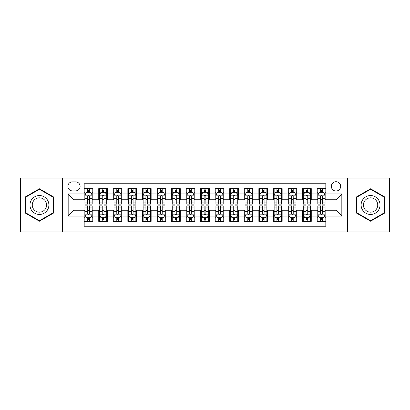 <?xml version="1.0" encoding="UTF-8"?>
<svg xmlns="http://www.w3.org/2000/svg" width="410" height="410" viewBox="0 0 410 410"><rect width="100%" height="100%" fill="white"/><g stroke="black" fill="none" stroke-linecap="round" stroke-linejoin="round"><path stroke-width="0.61" d="M336.005 181.712A4.659 4.659 0 0 0 331.347 186.365A4.659 4.659 0 0 0 336.005 191.024A4.659 4.659 0 0 0 340.664 186.365A4.659 4.659 0 0 0 336.005 181.712M347.649 231.927L389.5 231.927L389.5 178.073L347.649 178.073L347.649 231.927L62.351 231.927L62.351 178.073L20.5 178.073L20.5 231.927L62.351 231.927M325.817 188.626L317.084 188.626L317.084 193.935L311.262 193.935L311.262 199.762L317.084 199.762L317.084 193.935M311.262 193.935L311.262 188.626L302.529 188.626L302.529 193.935L296.702 193.935L296.702 199.762L302.529 199.762L302.529 193.935M296.702 193.935L296.702 188.626L287.969 188.626L287.969 193.935L282.147 193.935L282.147 199.762L287.969 199.762L287.969 193.935M282.147 193.935L282.147 188.626L273.414 188.626L273.414 193.935L267.592 193.935L267.592 199.762L273.414 199.762L273.414 193.935M267.592 193.935L267.592 188.626L258.859 188.626L258.859 193.935L253.037 193.935L253.037 199.762L258.859 199.762L258.859 193.935M253.037 193.935L253.037 188.626L244.304 188.626L244.304 193.935L238.482 193.935L238.482 199.762L244.304 199.762L244.304 193.935M238.482 193.935L238.482 188.626L229.743 188.626L229.743 193.935L223.921 193.935L223.921 199.762L229.743 199.762L229.743 193.935M223.921 193.935L223.921 188.626L215.188 188.626L215.188 193.935L209.366 193.935L209.366 199.762L215.188 199.762L215.188 193.935M209.366 193.935L209.366 188.626L200.633 188.626L200.633 193.935L194.811 193.935L194.811 199.762L200.633 199.762L200.633 193.935M194.811 193.935L194.811 188.626L186.078 188.626L186.078 193.935L180.256 193.935L180.256 199.762L186.078 199.762L186.078 193.935M180.256 193.935L180.256 188.626L171.518 188.626L171.518 193.935L165.696 193.935L165.696 199.762L171.518 199.762L171.518 193.935M165.696 193.935L165.696 188.626L156.963 188.626L156.963 193.935L151.141 193.935L151.141 199.762L156.963 199.762L156.963 193.935M151.141 193.935L151.141 188.626L142.408 188.626L142.408 193.935L136.586 193.935L136.586 199.762L142.408 199.762L142.408 193.935M136.586 193.935L136.586 188.626L127.853 188.626L127.853 193.935L122.031 193.935L122.031 199.762L127.853 199.762L127.853 193.935M122.031 193.935L122.031 188.626L113.298 188.626L113.298 193.935L107.471 193.935L107.471 199.762L113.298 199.762L113.298 193.935M107.471 193.935L107.471 188.626L98.738 188.626L98.738 199.762L92.916 199.762L92.916 188.626L84.183 188.626M84.183 221.374L92.916 221.374L92.916 210.238L98.738 210.238L98.738 221.374L107.471 221.374L107.471 210.238L113.298 210.238L113.298 216.065L107.471 216.065M113.298 216.065L113.298 221.374L122.031 221.374L122.031 210.238L127.853 210.238L127.853 216.065L122.031 216.065M127.853 216.065L127.853 221.374L136.586 221.374L136.586 210.238L142.408 210.238L142.408 216.065L136.586 216.065M142.408 216.065L142.408 221.374L151.141 221.374L151.141 210.238L156.963 210.238L156.963 216.065L151.141 216.065M156.963 216.065L156.963 221.374L165.696 221.374L165.696 210.238L171.518 210.238L171.518 216.065L165.696 216.065M171.518 216.065L171.518 221.374L180.256 221.374L180.256 210.238L186.078 210.238L186.078 216.065L180.256 216.065M186.078 216.065L186.078 221.374L194.811 221.374L194.811 210.238L200.633 210.238L200.633 216.065L194.811 216.065M200.633 216.065L200.633 221.374L209.366 221.374L209.366 210.238L215.188 210.238L215.188 216.065L209.366 216.065M215.188 216.065L215.188 221.374L223.921 221.374L223.921 210.238L229.743 210.238L229.743 216.065L223.921 216.065M229.743 216.065L229.743 221.374L238.482 221.374L238.482 210.238L244.304 210.238L244.304 216.065L238.482 216.065M244.304 216.065L244.304 221.374L253.037 221.374L253.037 210.238L258.859 210.238L258.859 216.065L253.037 216.065M258.859 216.065L258.859 221.374L267.592 221.374L267.592 210.238L273.414 210.238L273.414 216.065L267.592 216.065M273.414 216.065L273.414 221.374L282.147 221.374L282.147 210.238L287.969 210.238L287.969 216.065L282.147 216.065M287.969 216.065L287.969 221.374L296.702 221.374L296.702 210.238L302.529 210.238L302.529 216.065L296.702 216.065M302.529 216.065L302.529 221.374L311.262 221.374L311.262 210.238L317.084 210.238L317.084 216.065L311.262 216.065M72.391 190.881L75.594 190.881A4.51 4.51 0 0 0 80.109 186.365A4.51 4.51 0 0 0 75.594 181.855L72.391 181.855A4.51 4.51 0 0 0 67.881 186.365A4.51 4.51 0 0 0 72.391 190.881M347.649 178.073L62.351 178.073M325.817 193.935L325.817 183.747L84.183 183.747L84.183 199.762L73.995 199.762L73.995 210.238L84.183 210.238L84.183 226.253L325.817 226.253L325.817 210.238L336.005 210.238L336.005 199.762L325.817 199.762L325.817 193.935L341.827 193.935L341.827 216.065L325.817 216.065M84.183 216.065L68.173 216.065L68.173 193.935L84.183 193.935M317.084 216.065L317.084 221.374L325.817 221.374M84.183 192.264L84.911 192.264M87.678 192.264L89.426 192.264M92.188 192.264L92.916 192.264M84.183 199.614L84.911 199.614M87.678 199.614L89.426 199.614M92.188 199.614L92.916 199.614M84.183 210.386L84.911 210.386M87.678 210.386L89.426 210.386M92.188 210.386L92.916 210.386M84.183 217.736L84.911 217.736M87.678 217.736L89.426 217.736M92.188 217.736L92.916 217.736M98.738 199.614L99.466 199.614M102.233 199.614L103.981 199.614M106.743 199.614L107.471 199.614M98.738 192.264L99.466 192.264M102.233 192.264L103.981 192.264M106.743 192.264L107.471 192.264M98.738 210.386L99.466 210.386M102.233 210.386L103.981 210.386M106.743 210.386L107.471 210.386M98.738 217.736L99.466 217.736M102.233 217.736L103.981 217.736M106.743 217.736L107.471 217.736M113.298 210.386L114.026 210.386M116.788 210.386L118.536 210.386M121.304 210.386L122.031 210.386M113.298 217.736L114.026 217.736M116.788 217.736L118.536 217.736M121.304 217.736L122.031 217.736M113.298 192.264L114.026 192.264M116.788 192.264L118.536 192.264M121.304 192.264L122.031 192.264M113.298 199.614L114.026 199.614M116.788 199.614L118.536 199.614M121.304 199.614L122.031 199.614M127.853 210.386L128.581 210.386M131.343 210.386L133.091 210.386M135.859 210.386L136.586 210.386M127.853 217.736L128.581 217.736M131.343 217.736L133.091 217.736M135.859 217.736L136.586 217.736M127.853 192.264L128.581 192.264M131.343 192.264L133.091 192.264M135.859 192.264L136.586 192.264M127.853 199.614L128.581 199.614M131.343 199.614L133.091 199.614M135.859 199.614L136.586 199.614M142.408 210.386L143.136 210.386M145.904 210.386L147.646 210.386M150.414 210.386L151.141 210.386M142.408 217.736L143.136 217.736M145.904 217.736L147.646 217.736M150.414 217.736L151.141 217.736M142.408 192.264L143.136 192.264M145.904 192.264L147.646 192.264M150.414 192.264L151.141 192.264M142.408 199.614L143.136 199.614M145.904 199.614L147.646 199.614M150.414 199.614L151.141 199.614M156.963 210.386L157.691 210.386M160.459 210.386L162.206 210.386M164.969 210.386L165.696 210.386M156.963 217.736L157.691 217.736M160.459 217.736L162.206 217.736M164.969 217.736L165.696 217.736M156.963 192.264L157.691 192.264M160.459 192.264L162.206 192.264M164.969 192.264L165.696 192.264M156.963 199.614L157.691 199.614M160.459 199.614L162.206 199.614M164.969 199.614L165.696 199.614M171.518 210.386L172.246 210.386M175.014 210.386L176.761 210.386M179.529 210.386L180.256 210.386M171.518 217.736L172.246 217.736M175.014 217.736L176.761 217.736M179.529 217.736L180.256 217.736M171.518 192.264L172.246 192.264M175.014 192.264L176.761 192.264M179.529 192.264L180.256 192.264M171.518 199.614L172.246 199.614M175.014 199.614L176.761 199.614M179.529 199.614L180.256 199.614M186.078 210.386L186.806 210.386M189.569 210.386L191.316 210.386M194.084 210.386L194.811 210.386M186.078 217.736L186.806 217.736M189.569 217.736L191.316 217.736M194.084 217.736L194.811 217.736M186.078 192.264L186.806 192.264M189.569 192.264L191.316 192.264M194.084 192.264L194.811 192.264M186.078 199.614L186.806 199.614M189.569 199.614L191.316 199.614M194.084 199.614L194.811 199.614M200.633 210.386L201.361 210.386M204.129 210.386L205.871 210.386M208.639 210.386L209.366 210.386M200.633 217.736L201.361 217.736M204.129 217.736L205.871 217.736M208.639 217.736L209.366 217.736M200.633 192.264L201.361 192.264M204.129 192.264L205.871 192.264M208.639 192.264L209.366 192.264M200.633 199.614L201.361 199.614M204.129 199.614L205.871 199.614M208.639 199.614L209.366 199.614M215.188 210.386L215.916 210.386M218.684 210.386L220.431 210.386M223.194 210.386L223.921 210.386M215.188 217.736L215.916 217.736M218.684 217.736L220.431 217.736M223.194 217.736L223.921 217.736M215.188 192.264L215.916 192.264M218.684 192.264L220.431 192.264M223.194 192.264L223.921 192.264M215.188 199.614L215.916 199.614M218.684 199.614L220.431 199.614M223.194 199.614L223.921 199.614M229.743 210.386L230.471 210.386M233.239 210.386L234.986 210.386M237.754 210.386L238.482 210.386M229.743 217.736L230.471 217.736M233.239 217.736L234.986 217.736M237.754 217.736L238.482 217.736M229.743 192.264L230.471 192.264M233.239 192.264L234.986 192.264M237.754 192.264L238.482 192.264M229.743 199.614L230.471 199.614M233.239 199.614L234.986 199.614M237.754 199.614L238.482 199.614M244.304 210.386L245.031 210.386M247.794 210.386L249.541 210.386M252.309 210.386L253.037 210.386M244.304 217.736L245.031 217.736M247.794 217.736L249.541 217.736M252.309 217.736L253.037 217.736M244.304 192.264L245.031 192.264M247.794 192.264L249.541 192.264M252.309 192.264L253.037 192.264M244.304 199.614L245.031 199.614M247.794 199.614L249.541 199.614M252.309 199.614L253.037 199.614M258.859 210.386L259.586 210.386M262.354 210.386L264.096 210.386M266.864 210.386L267.592 210.386M258.859 217.736L259.586 217.736M262.354 217.736L264.096 217.736M266.864 217.736L267.592 217.736M258.859 192.264L259.586 192.264M262.354 192.264L264.096 192.264M266.864 192.264L267.592 192.264M258.859 199.614L259.586 199.614M262.354 199.614L264.096 199.614M266.864 199.614L267.592 199.614M273.414 210.386L274.141 210.386M276.909 210.386L278.656 210.386M281.419 210.386L282.147 210.386M273.414 217.736L274.141 217.736M276.909 217.736L278.656 217.736M281.419 217.736L282.147 217.736M273.414 192.264L274.141 192.264M276.909 192.264L278.656 192.264M281.419 192.264L282.147 192.264M273.414 199.614L274.141 199.614M276.909 199.614L278.656 199.614M281.419 199.614L282.147 199.614M287.969 210.386L288.696 210.386M291.464 210.386L293.212 210.386M295.974 210.386L296.702 210.386M287.969 217.736L288.696 217.736M291.464 217.736L293.212 217.736M295.974 217.736L296.702 217.736M287.969 192.264L288.696 192.264M291.464 192.264L293.212 192.264M295.974 192.264L296.702 192.264M287.969 199.614L288.696 199.614M291.464 199.614L293.212 199.614M295.974 199.614L296.702 199.614M302.529 210.386L303.256 210.386M306.019 210.386L307.766 210.386M310.534 210.386L311.262 210.386M302.529 217.736L303.256 217.736M306.019 217.736L307.766 217.736M310.534 217.736L311.262 217.736M302.529 192.264L303.256 192.264M306.019 192.264L307.766 192.264M310.534 192.264L311.262 192.264M302.529 199.614L303.256 199.614M306.019 199.614L307.766 199.614M310.534 199.614L311.262 199.614M317.084 210.386L317.811 210.386M320.574 210.386L322.321 210.386M325.089 210.386L325.817 210.386M317.084 217.736L317.811 217.736M320.574 217.736L322.321 217.736M325.089 217.736L325.817 217.736M317.084 192.264L317.811 192.264M320.574 192.264L322.321 192.264M325.089 192.264L325.817 192.264M317.084 199.614L317.811 199.614M320.574 199.614L322.321 199.614M325.089 199.614L325.817 199.614M73.995 199.762L68.173 193.935M73.995 210.238L68.173 216.065M341.827 193.935L336.005 199.762M341.827 216.065L336.005 210.238M39.421 221.221L53.469 213.108L53.469 196.892L39.421 188.779L25.374 196.892L25.374 213.108L39.421 221.221M384.626 196.892L370.578 188.779L356.531 196.892L356.531 213.108L370.578 221.221L384.626 213.108L384.626 196.892M89.426 190.517L87.678 190.517M92.188 202.94L89.426 202.94L89.426 204.129L92.188 204.129L92.188 195.247L90.733 192.336L86.367 192.336L84.911 195.247L84.911 204.129L87.678 204.129L87.678 202.94L84.911 202.94M84.911 195.247L84.911 188.626M92.188 195.247L92.188 188.626M87.678 192.336L87.678 188.626M89.426 188.626L89.426 192.336M89.426 202.94L89.426 196.339C88.842 195.216 88.258 195.216 87.678 196.339L87.678 202.94M87.678 219.483L89.426 219.483M84.911 207.06L87.678 207.06L87.678 205.871L84.911 205.871L84.911 214.753L86.367 217.664L90.733 217.664L92.188 214.753L92.188 205.871L89.426 205.871L89.426 207.06L92.188 207.06M92.188 214.753L92.188 221.374M84.911 214.753L84.911 221.374M89.426 217.664L89.426 221.374M87.678 221.374L87.678 217.664M87.678 207.06L87.678 213.661C88.258 214.784 88.842 214.784 89.426 213.661L89.426 207.06M39.421 195.539A9.461 9.461 0 0 0 29.961 205A9.461 9.461 0 0 0 39.421 214.461A9.461 9.461 0 0 0 48.882 205A9.461 9.461 0 0 0 39.421 195.539M39.421 197.835A7.165 7.165 0 0 0 32.262 205A7.165 7.165 0 0 0 39.421 212.165A7.165 7.165 0 0 0 46.586 205A7.165 7.165 0 0 0 39.421 197.835M53.033 212.857L39.421 220.713L25.815 212.857L25.815 197.143L39.421 189.287L53.033 197.143L53.033 212.857M362.384 200.27A9.461 9.461 0 0 0 365.848 213.195A9.461 9.461 0 0 0 378.773 209.73A9.461 9.461 0 0 0 375.309 196.805A9.461 9.461 0 0 0 362.384 200.27M364.372 201.418A7.165 7.165 0 0 0 366.996 211.201A7.165 7.165 0 0 0 376.78 208.582A7.165 7.165 0 0 0 374.161 198.799A7.165 7.165 0 0 0 364.372 201.418M384.185 197.143L384.185 212.857L370.578 220.713L356.966 212.857L356.966 197.143L370.578 189.287L384.185 197.143M103.981 190.517L102.233 190.517M106.743 202.94L103.981 202.94L103.981 204.129L106.743 204.129L106.743 195.247L105.288 192.336L100.921 192.336L99.466 195.247L99.466 204.129L102.233 204.129L102.233 202.94L99.466 202.94M99.466 195.247L99.466 188.626M106.743 195.247L106.743 188.626M102.233 192.336L102.233 188.626M103.981 188.626L103.981 192.336M103.981 202.94L103.981 196.339C103.397 195.216 102.818 195.216 102.233 196.339L102.233 202.94M118.536 190.517L116.788 190.517M121.304 202.94L118.536 202.94L118.536 204.129L121.304 204.129L121.304 195.247L119.848 192.336L115.482 192.336L114.026 195.247L114.026 204.129L116.788 204.129L116.788 202.94L114.026 202.94M114.026 195.247L114.026 188.626M121.304 195.247L121.304 188.626M116.788 192.336L116.788 188.626M118.536 188.626L118.536 192.336M118.536 202.94L118.536 196.339C117.957 195.216 117.373 195.216 116.788 196.339L116.788 202.94M133.091 190.517L131.343 190.517M135.859 202.94L133.091 202.94L133.091 204.129L135.859 204.129L135.859 195.247L134.403 192.336L130.037 192.336L128.581 195.247L128.581 204.129L131.343 204.129L131.343 202.94L128.581 202.94M128.581 195.247L128.581 188.626M135.859 195.247L135.859 188.626M131.343 192.336L131.343 188.626M133.091 188.626L133.091 192.336M133.091 202.94L133.091 196.339C132.512 195.216 131.928 195.216 131.343 196.339L131.343 202.94M147.646 190.517L145.904 190.517M150.414 202.94L147.646 202.94L147.646 204.129L150.414 204.129L150.414 195.247L148.958 192.336L144.592 192.336L143.136 195.247L143.136 204.129L145.904 204.129L145.904 202.94L143.136 202.94M143.136 195.247L143.136 188.626M150.414 195.247L150.414 188.626M145.904 192.336L145.904 188.626M147.646 188.626L147.646 192.336M147.646 202.94L147.646 196.339C147.067 195.216 146.483 195.216 145.904 196.339L145.904 202.94M102.233 219.483L103.981 219.483M99.466 207.06L102.233 207.06L102.233 205.871L99.466 205.871L99.466 214.753L100.921 217.664L105.288 217.664L106.743 214.753L106.743 205.871L103.981 205.871L103.981 207.06L106.743 207.06M106.743 214.753L106.743 221.374M99.466 214.753L99.466 221.374M103.981 217.664L103.981 221.374M102.233 221.374L102.233 217.664M102.233 207.06L102.233 213.661C102.813 214.784 103.397 214.784 103.981 213.661L103.981 207.06M116.788 219.483L118.536 219.483M114.026 207.06L116.788 207.06L116.788 205.871L114.026 205.871L114.026 214.753L115.482 217.664L119.848 217.664L121.304 214.753L121.304 205.871L118.536 205.871L118.536 207.06L121.304 207.06M121.304 214.753L121.304 221.374M114.026 214.753L114.026 221.374M118.536 217.664L118.536 221.374M116.788 221.374L116.788 217.664M116.788 207.06L116.788 213.661C117.373 214.784 117.952 214.784 118.536 213.661L118.536 207.06M131.343 219.483L133.091 219.483M128.581 207.06L131.343 207.06L131.343 205.871L128.581 205.871L128.581 214.753L130.037 217.664L134.403 217.664L135.859 214.753L135.859 205.871L133.091 205.871L133.091 207.06L135.859 207.06M135.859 214.753L135.859 221.374M128.581 214.753L128.581 221.374M133.091 217.664L133.091 221.374M131.343 221.374L131.343 217.664M131.343 207.06L131.343 213.661C131.928 214.784 132.507 214.784 133.091 213.661L133.091 207.06M145.904 219.483L147.646 219.483M143.136 207.06L145.904 207.06L145.904 205.871L143.136 205.871L143.136 214.753L144.592 217.664L148.958 217.664L150.414 214.753L150.414 205.871L147.646 205.871L147.646 207.06L150.414 207.06M150.414 214.753L150.414 221.374M143.136 214.753L143.136 221.374M147.646 217.664L147.646 221.374M145.904 221.374L145.904 217.664M145.904 207.06L145.904 213.661C146.483 214.784 147.067 214.784 147.646 213.661L147.646 207.06M162.206 190.517L160.459 190.517M164.969 202.94L162.206 202.94L162.206 204.129L164.969 204.129L164.969 195.247L163.513 192.336L159.147 192.336L157.691 195.247L157.691 204.129L160.459 204.129L160.459 202.94L157.691 202.94M157.691 195.247L157.691 188.626M164.969 195.247L164.969 188.626M160.459 192.336L160.459 188.626M162.206 188.626L162.206 192.336M162.206 202.94L162.206 196.339C161.622 195.216 161.043 195.216 160.459 196.339L160.459 202.94M160.459 219.483L162.206 219.483M157.691 207.06L160.459 207.06L160.459 205.871L157.691 205.871L157.691 214.753L159.147 217.664L163.513 217.664L164.969 214.753L164.969 205.871L162.206 205.871L162.206 207.06L164.969 207.06M164.969 214.753L164.969 221.374M157.691 214.753L157.691 221.374M162.206 217.664L162.206 221.374M160.459 221.374L160.459 217.664M160.459 207.06L160.459 213.661C161.038 214.784 161.622 214.784 162.206 213.661L162.206 207.06M176.761 190.517L175.014 190.517M179.529 202.94L176.761 202.94L176.761 204.129L179.529 204.129L179.529 195.247L178.073 192.336L173.702 192.336L172.246 195.247L172.246 204.129L175.014 204.129L175.014 202.94L172.246 202.94M172.246 195.247L172.246 188.626M179.529 195.247L179.529 188.626M175.014 192.336L175.014 188.626M176.761 188.626L176.761 192.336M176.761 202.94L176.761 196.339C176.177 195.216 175.598 195.216 175.014 196.339L175.014 202.94M191.316 190.517L189.569 190.517M194.084 202.94L191.316 202.94L191.316 204.129L194.084 204.129L194.084 195.247L192.628 192.336L188.262 192.336L186.806 195.247L186.806 204.129L189.569 204.129L189.569 202.94L186.806 202.94M186.806 195.247L186.806 188.626M194.084 195.247L194.084 188.626M189.569 192.336L189.569 188.626M191.316 188.626L191.316 192.336M191.316 202.94L191.316 196.339C190.737 195.216 190.153 195.216 189.569 196.339L189.569 202.94M205.871 190.517L204.129 190.517M208.639 202.94L205.871 202.94L205.871 204.129L208.639 204.129L208.639 195.247L207.183 192.336L202.817 192.336L201.361 195.247L201.361 204.129L204.129 204.129L204.129 202.94L201.361 202.94M201.361 195.247L201.361 188.626M208.639 195.247L208.639 188.626M204.129 192.336L204.129 188.626M205.871 188.626L205.871 192.336M205.871 202.94L205.871 196.339C205.292 195.216 204.708 195.216 204.129 196.339L204.129 202.94M220.431 190.517L218.684 190.517M223.194 202.94L220.431 202.94L220.431 204.129L223.194 204.129L223.194 195.247L221.738 192.336L217.372 192.336L215.916 195.247L215.916 204.129L218.684 204.129L218.684 202.94L215.916 202.94M215.916 195.247L215.916 188.626M223.194 195.247L223.194 188.626M218.684 192.336L218.684 188.626M220.431 188.626L220.431 192.336M220.431 202.94L220.431 196.339C219.847 195.216 219.268 195.216 218.684 196.339L218.684 202.94M234.986 190.517L233.239 190.517M237.754 202.94L234.986 202.94L234.986 204.129L237.754 204.129L237.754 195.247L236.298 192.336L231.927 192.336L230.471 195.247L230.471 204.129L233.239 204.129L233.239 202.94L230.471 202.94M230.471 195.247L230.471 188.626M237.754 195.247L237.754 188.626M233.239 192.336L233.239 188.626M234.986 188.626L234.986 192.336M234.986 202.94L234.986 196.339C234.402 195.216 233.823 195.216 233.239 196.339L233.239 202.94M175.014 219.483L176.761 219.483M172.246 207.06L175.014 207.06L175.014 205.871L172.246 205.871L172.246 214.753L173.702 217.664L178.073 217.664L179.529 214.753L179.529 205.871L176.761 205.871L176.761 207.06L179.529 207.06M179.529 214.753L179.529 221.374M172.246 214.753L172.246 221.374M176.761 217.664L176.761 221.374M175.014 221.374L175.014 217.664M175.014 207.06L175.014 213.661C175.598 214.784 176.177 214.784 176.761 213.661L176.761 207.06M189.569 219.483L191.316 219.483M186.806 207.06L189.569 207.06L189.569 205.871L186.806 205.871L186.806 214.753L188.262 217.664L192.628 217.664L194.084 214.753L194.084 205.871L191.316 205.871L191.316 207.06L194.084 207.06M194.084 214.753L194.084 221.374M186.806 214.753L186.806 221.374M191.316 217.664L191.316 221.374M189.569 221.374L189.569 217.664M189.569 207.06L189.569 213.661C190.153 214.784 190.732 214.784 191.316 213.661L191.316 207.06M204.129 219.483L205.871 219.483M201.361 207.06L204.129 207.06L204.129 205.871L201.361 205.871L201.361 214.753L202.817 217.664L207.183 217.664L208.639 214.753L208.639 205.871L205.871 205.871L205.871 207.06L208.639 207.06M208.639 214.753L208.639 221.374M201.361 214.753L201.361 221.374M205.871 217.664L205.871 221.374M204.129 221.374L204.129 217.664M204.129 207.06L204.129 213.661C204.708 214.784 205.292 214.784 205.871 213.661L205.871 207.06M218.684 219.483L220.431 219.483M215.916 207.06L218.684 207.06L218.684 205.871L215.916 205.871L215.916 214.753L217.372 217.664L221.738 217.664L223.194 214.753L223.194 205.871L220.431 205.871L220.431 207.06L223.194 207.06M223.194 214.753L223.194 221.374M215.916 214.753L215.916 221.374M220.431 217.664L220.431 221.374M218.684 221.374L218.684 217.664M218.684 207.06L218.684 213.661C219.263 214.784 219.847 214.784 220.431 213.661L220.431 207.06M233.239 219.483L234.986 219.483M230.471 207.06L233.239 207.06L233.239 205.871L230.471 205.871L230.471 214.753L231.927 217.664L236.298 217.664L237.754 214.753L237.754 205.871L234.986 205.871L234.986 207.06L237.754 207.06M237.754 214.753L237.754 221.374M230.471 214.753L230.471 221.374M234.986 217.664L234.986 221.374M233.239 221.374L233.239 217.664M233.239 207.06L233.239 213.661C233.823 214.784 234.402 214.784 234.986 213.661L234.986 207.06M249.541 190.517L247.794 190.517M252.309 202.94L249.541 202.94L249.541 204.129L252.309 204.129L252.309 195.247L250.853 192.336L246.487 192.336L245.031 195.247L245.031 204.129L247.794 204.129L247.794 202.94L245.031 202.94M245.031 195.247L245.031 188.626M252.309 195.247L252.309 188.626M247.794 192.336L247.794 188.626M249.541 188.626L249.541 192.336M249.541 202.94L249.541 196.339C248.962 195.216 248.378 195.216 247.794 196.339L247.794 202.94M247.794 219.483L249.541 219.483M245.031 207.06L247.794 207.06L247.794 205.871L245.031 205.871L245.031 214.753L246.487 217.664L250.853 217.664L252.309 214.753L252.309 205.871L249.541 205.871L249.541 207.06L252.309 207.06M252.309 214.753L252.309 221.374M245.031 214.753L245.031 221.374M249.541 217.664L249.541 221.374M247.794 221.374L247.794 217.664M247.794 207.06L247.794 213.661C248.378 214.784 248.957 214.784 249.541 213.661L249.541 207.06M264.096 190.517L262.354 190.517M266.864 202.94L264.096 202.94L264.096 204.129L266.864 204.129L266.864 195.247L265.408 192.336L261.042 192.336L259.586 195.247L259.586 204.129L262.354 204.129L262.354 202.94L259.586 202.94M259.586 195.247L259.586 188.626M266.864 195.247L266.864 188.626M262.354 192.336L262.354 188.626M264.096 188.626L264.096 192.336M264.096 202.94L264.096 196.339C263.517 195.216 262.933 195.216 262.354 196.339L262.354 202.94M262.354 219.483L264.096 219.483M259.586 207.06L262.354 207.06L262.354 205.871L259.586 205.871L259.586 214.753L261.042 217.664L265.408 217.664L266.864 214.753L266.864 205.871L264.096 205.871L264.096 207.06L266.864 207.06M266.864 214.753L266.864 221.374M259.586 214.753L259.586 221.374M264.096 217.664L264.096 221.374M262.354 221.374L262.354 217.664M262.354 207.06L262.354 213.661C262.933 214.784 263.517 214.784 264.096 213.661L264.096 207.06M278.656 190.517L276.909 190.517M281.419 202.94L278.656 202.94L278.656 204.129L281.419 204.129L281.419 195.247L279.963 192.336L275.597 192.336L274.141 195.247L274.141 204.129L276.909 204.129L276.909 202.94L274.141 202.94M274.141 195.247L274.141 188.626M281.419 195.247L281.419 188.626M276.909 192.336L276.909 188.626M278.656 188.626L278.656 192.336M278.656 202.94L278.656 196.339C278.072 195.216 277.493 195.216 276.909 196.339L276.909 202.94M276.909 219.483L278.656 219.483M274.141 207.06L276.909 207.06L276.909 205.871L274.141 205.871L274.141 214.753L275.597 217.664L279.963 217.664L281.419 214.753L281.419 205.871L278.656 205.871L278.656 207.06L281.419 207.06M281.419 214.753L281.419 221.374M274.141 214.753L274.141 221.374M278.656 217.664L278.656 221.374M276.909 221.374L276.909 217.664M276.909 207.06L276.909 213.661C277.488 214.784 278.072 214.784 278.656 213.661L278.656 207.06M293.212 190.517L291.464 190.517M295.974 202.94L293.212 202.94L293.212 204.129L295.974 204.129L295.974 195.247L294.518 192.336L290.152 192.336L288.696 195.247L288.696 204.129L291.464 204.129L291.464 202.94L288.696 202.94M288.696 195.247L288.696 188.626M295.974 195.247L295.974 188.626M291.464 192.336L291.464 188.626M293.212 188.626L293.212 192.336M293.212 202.94L293.212 196.339C292.627 195.216 292.048 195.216 291.464 196.339L291.464 202.94M291.464 219.483L293.212 219.483M288.696 207.06L291.464 207.06L291.464 205.871L288.696 205.871L288.696 214.753L290.152 217.664L294.518 217.664L295.974 214.753L295.974 205.871L293.212 205.871L293.212 207.06L295.974 207.06M295.974 214.753L295.974 221.374M288.696 214.753L288.696 221.374M293.212 217.664L293.212 221.374M291.464 221.374L291.464 217.664M291.464 207.06L291.464 213.661C292.043 214.784 292.627 214.784 293.212 213.661L293.212 207.06M307.766 190.517L306.019 190.517M310.534 202.94L307.766 202.94L307.766 204.129L310.534 204.129L310.534 195.247L309.079 192.336L304.712 192.336L303.256 195.247L303.256 204.129L306.019 204.129L306.019 202.94L303.256 202.94M303.256 195.247L303.256 188.626M310.534 195.247L310.534 188.626M306.019 192.336L306.019 188.626M307.766 188.626L307.766 192.336M307.766 202.94L307.766 196.339C307.187 195.216 306.603 195.216 306.019 196.339L306.019 202.94M306.019 219.483L307.766 219.483M303.256 207.06L306.019 207.06L306.019 205.871L303.256 205.871L303.256 214.753L304.712 217.664L309.079 217.664L310.534 214.753L310.534 205.871L307.766 205.871L307.766 207.06L310.534 207.06M310.534 214.753L310.534 221.374M303.256 214.753L303.256 221.374M307.766 217.664L307.766 221.374M306.019 221.374L306.019 217.664M306.019 207.06L306.019 213.661C306.603 214.784 307.182 214.784 307.766 213.661L307.766 207.06M322.321 190.517L320.574 190.517M325.089 202.94L322.321 202.94L322.321 204.129L325.089 204.129L325.089 195.247L323.633 192.336L319.267 192.336L317.811 195.247L317.811 204.129L320.574 204.129L320.574 202.94L317.811 202.94M317.811 195.247L317.811 188.626M325.089 195.247L325.089 188.626M320.574 192.336L320.574 188.626M322.321 188.626L322.321 192.336M322.321 202.94L322.321 196.339C321.742 195.216 321.158 195.216 320.574 196.339L320.574 202.94M320.574 219.483L322.321 219.483M317.811 207.06L320.574 207.06L320.574 205.871L317.811 205.871L317.811 214.753L319.267 217.664L323.633 217.664L325.089 214.753L325.089 205.871L322.321 205.871L322.321 207.06L325.089 207.06M325.089 214.753L325.089 221.374M317.811 214.753L317.811 221.374M322.321 217.664L322.321 221.374M320.574 221.374L320.574 217.664M320.574 207.06L320.574 213.661C321.158 214.784 321.742 214.784 322.321 213.661L322.321 207.06M98.738 216.065L92.916 216.065M98.738 193.935L92.916 193.935M92.153 195.175L84.947 195.175M84.911 193.136L85.967 193.136M91.133 193.136L92.188 193.136M87.678 198.619L84.911 198.619M92.188 198.619L89.426 198.619M89.426 191.444L87.678 191.444M84.947 214.825L92.153 214.825M92.188 216.864L91.133 216.864M85.967 216.864L84.911 216.864M89.426 211.381L92.188 211.381M84.911 211.381L87.678 211.381M87.678 218.556L89.426 218.556M106.708 195.175L99.502 195.175M99.466 193.136L100.522 193.136M105.693 193.136L106.743 193.136M102.233 198.619L99.466 198.619M106.743 198.619L103.981 198.619M103.981 191.444L102.233 191.444M121.268 195.175L114.062 195.175M114.026 193.136L115.077 193.136M120.248 193.136L121.304 193.136M116.788 198.619L114.026 198.619M121.304 198.619L118.536 198.619M118.536 191.444L116.788 191.444M135.823 195.175L128.617 195.175M128.581 193.136L129.637 193.136M134.803 193.136L135.859 193.136M131.343 198.619L128.581 198.619M135.859 198.619L133.091 198.619M133.091 191.444L131.343 191.444M150.378 195.175L143.172 195.175M143.136 193.136L144.192 193.136M149.358 193.136L150.414 193.136M145.904 198.619L143.136 198.619M150.414 198.619L147.646 198.619M147.646 191.444L145.904 191.444M99.502 214.825L106.708 214.825M106.743 216.864L105.693 216.864M100.522 216.864L99.466 216.864M103.981 211.381L106.743 211.381M99.466 211.381L102.233 211.381M102.233 218.556L103.981 218.556M114.062 214.825L121.268 214.825M121.304 216.864L120.248 216.864M115.077 216.864L114.026 216.864M118.536 211.381L121.304 211.381M114.026 211.381L116.788 211.381M116.788 218.556L118.536 218.556M128.617 214.825L135.823 214.825M135.859 216.864L134.803 216.864M129.637 216.864L128.581 216.864M133.091 211.381L135.859 211.381M128.581 211.381L131.343 211.381M131.343 218.556L133.091 218.556M143.172 214.825L150.378 214.825M150.414 216.864L149.358 216.864M144.192 216.864L143.136 216.864M147.646 211.381L150.414 211.381M143.136 211.381L145.904 211.381M145.904 218.556L147.646 218.556M164.933 195.175L157.727 195.175M157.691 193.136L158.747 193.136M163.913 193.136L164.969 193.136M160.459 198.619L157.691 198.619M164.969 198.619L162.206 198.619M162.206 191.444L160.459 191.444M157.727 214.825L164.933 214.825M164.969 216.864L163.913 216.864M158.747 216.864L157.691 216.864M162.206 211.381L164.969 211.381M157.691 211.381L160.459 211.381M160.459 218.556L162.206 218.556M179.488 195.175L172.287 195.175M172.246 193.136L173.302 193.136M178.473 193.136L179.529 193.136M175.014 198.619L172.246 198.619M179.529 198.619L176.761 198.619M176.761 191.444L175.014 191.444M194.048 195.175L186.842 195.175M186.806 193.136L187.862 193.136M193.028 193.136L194.084 193.136M189.569 198.619L186.806 198.619M194.084 198.619L191.316 198.619M191.316 191.444L189.569 191.444M208.603 195.175L201.397 195.175M201.361 193.136L202.417 193.136M207.583 193.136L208.639 193.136M204.129 198.619L201.361 198.619M208.639 198.619L205.871 198.619M205.871 191.444L204.129 191.444M223.158 195.175L215.952 195.175M215.916 193.136L216.972 193.136M222.138 193.136L223.194 193.136M218.684 198.619L215.916 198.619M223.194 198.619L220.431 198.619M220.431 191.444L218.684 191.444M237.713 195.175L230.512 195.175M230.471 193.136L231.527 193.136M236.698 193.136L237.754 193.136M233.239 198.619L230.471 198.619M237.754 198.619L234.986 198.619M234.986 191.444L233.239 191.444M172.287 214.825L179.488 214.825M179.529 216.864L178.473 216.864M173.302 216.864L172.246 216.864M176.761 211.381L179.529 211.381M172.246 211.381L175.014 211.381M175.014 218.556L176.761 218.556M186.842 214.825L194.048 214.825M194.084 216.864L193.028 216.864M187.862 216.864L186.806 216.864M191.316 211.381L194.084 211.381M186.806 211.381L189.569 211.381M189.569 218.556L191.316 218.556M201.397 214.825L208.603 214.825M208.639 216.864L207.583 216.864M202.417 216.864L201.361 216.864M205.871 211.381L208.639 211.381M201.361 211.381L204.129 211.381M204.129 218.556L205.871 218.556M215.952 214.825L223.158 214.825M223.194 216.864L222.138 216.864M216.972 216.864L215.916 216.864M220.431 211.381L223.194 211.381M215.916 211.381L218.684 211.381M218.684 218.556L220.431 218.556M230.512 214.825L237.713 214.825M237.754 216.864L236.698 216.864M231.527 216.864L230.471 216.864M234.986 211.381L237.754 211.381M230.471 211.381L233.239 211.381M233.239 218.556L234.986 218.556M252.273 195.175L245.067 195.175M245.031 193.136L246.087 193.136M251.253 193.136L252.309 193.136M247.794 198.619L245.031 198.619M252.309 198.619L249.541 198.619M249.541 191.444L247.794 191.444M245.067 214.825L252.273 214.825M252.309 216.864L251.253 216.864M246.087 216.864L245.031 216.864M249.541 211.381L252.309 211.381M245.031 211.381L247.794 211.381M247.794 218.556L249.541 218.556M266.828 195.175L259.622 195.175M259.586 193.136L260.642 193.136M265.808 193.136L266.864 193.136M262.354 198.619L259.586 198.619M266.864 198.619L264.096 198.619M264.096 191.444L262.354 191.444M259.622 214.825L266.828 214.825M266.864 216.864L265.808 216.864M260.642 216.864L259.586 216.864M264.096 211.381L266.864 211.381M259.586 211.381L262.354 211.381M262.354 218.556L264.096 218.556M281.383 195.175L274.177 195.175M274.141 193.136L275.197 193.136M280.363 193.136L281.419 193.136M276.909 198.619L274.141 198.619M281.419 198.619L278.656 198.619M278.656 191.444L276.909 191.444M274.177 214.825L281.383 214.825M281.419 216.864L280.363 216.864M275.197 216.864L274.141 216.864M278.656 211.381L281.419 211.381M274.141 211.381L276.909 211.381M276.909 218.556L278.656 218.556M295.938 195.175L288.732 195.175M288.696 193.136L289.752 193.136M294.923 193.136L295.974 193.136M291.464 198.619L288.696 198.619M295.974 198.619L293.212 198.619M293.212 191.444L291.464 191.444M288.732 214.825L295.938 214.825M295.974 216.864L294.923 216.864M289.752 216.864L288.696 216.864M293.212 211.381L295.974 211.381M288.696 211.381L291.464 211.381M291.464 218.556L293.212 218.556M310.498 195.175L303.292 195.175M303.256 193.136L304.307 193.136M309.478 193.136L310.534 193.136M306.019 198.619L303.256 198.619M310.534 198.619L307.766 198.619M307.766 191.444L306.019 191.444M303.292 214.825L310.498 214.825M310.534 216.864L309.478 216.864M304.307 216.864L303.256 216.864M307.766 211.381L310.534 211.381M303.256 211.381L306.019 211.381M306.019 218.556L307.766 218.556M325.053 195.175L317.847 195.175M317.811 193.136L318.867 193.136M324.033 193.136L325.089 193.136M320.574 198.619L317.811 198.619M325.089 198.619L322.321 198.619M322.321 191.444L320.574 191.444M317.847 214.825L325.053 214.825M325.089 216.864L324.033 216.864M318.867 216.864L317.811 216.864M322.321 211.381L325.089 211.381M317.811 211.381L320.574 211.381M320.574 218.556L322.321 218.556"/></g></svg>
